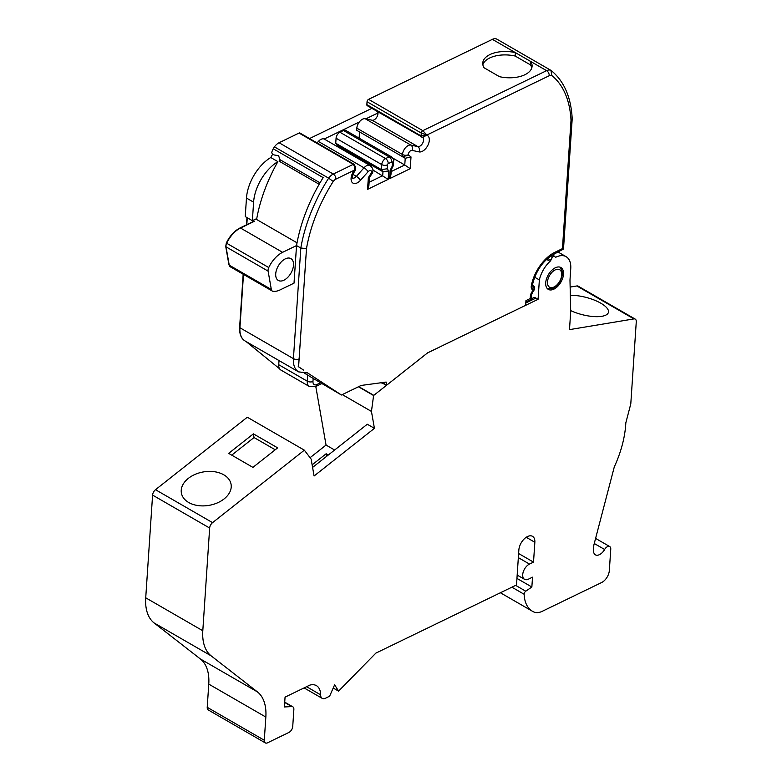 <?xml version="1.0" encoding="UTF-8"?>
<svg xmlns="http://www.w3.org/2000/svg" width="782" height="782" viewBox="0 0 782 782"><rect width="100%" height="100%" fill="white"/><g stroke="black" fill="none" stroke-linecap="round" stroke-linejoin="round"><path stroke-width="1.17" d="M570.137 287.082L576.842 285.958L633.909 318.909L569.492 329.633L570.704 311.539L569.98 280.103L570.752 268.568A22.698 13.108 120 0 0 566.1 256.672A22.698 13.108 120 0 0 555.513 257.376L554.565 256.281A2.014 1.163 120 0 0 554.389 256.134A2.014 1.163 120 0 0 552.288 257.444L550.851 260.23A2.522 1.456 -60 0 1 550.02 261.344A22.698 13.108 120 0 0 539.365 279.917L538.075 299.31L427.617 352.858L373.806 395.34A2.522 1.456 -60 0 0 373.601 395.516L371.45 411.43L374.422 428.35L314.081 475.994L311.119 459.073L304.354 450.168L212.567 522.64A5.044 2.913 -60 0 0 209.654 528.046L202.802 630.751A50.439 29.12 -60 0 0 211.199 655.893L257.444 691.914A50.439 29.12 -60 0 1 265.841 717.065L208.765 684.113A50.439 29.12 120 0 0 200.368 658.962L154.122 622.951A50.439 29.12 -60 0 1 145.726 597.8L152.588 495.094A5.044 2.913 -60 0 1 155.501 489.698L247.288 417.226L304.354 450.168M604.144 550.46A5.083 2.933 -60 0 1 604.623 549.482L594.261 543.5M595.591 538.397L609.716 546.55A5.083 2.933 -60 0 0 604.046 550.704L604.31 550.01A9.228 5.327 120 0 0 604.623 549.482M374.422 428.35L367.286 424.235L312.575 467.431M333.21 688.033L338.557 691.122L334.637 684.768L329.613 696.215L325.527 698.199A7.566 4.369 -60 0 1 322.174 698.346A7.566 4.369 -60 0 1 320.61 694.797A20.176 11.652 120 0 0 316.427 685.648A20.176 11.652 120 0 0 309.799 685.14L285.059 697.133L284.404 706.957L291.794 706.596A5.044 2.913 -60 0 1 292.83 706.82A5.044 2.913 -60 0 1 293.866 709.469L292.732 726.468A5.044 2.913 -60 0 1 288.89 732.46L267.561 742.802A5.044 2.913 -60 0 1 265.323 742.9A5.044 2.913 -60 0 1 264.287 740.251L265.841 717.065M609.716 546.55A5.083 2.933 -60 0 1 610.762 549.218L609.334 570.528A10.088 5.826 -60 0 1 601.651 582.522L542.268 611.299A20.176 11.652 -60 0 1 534.165 612.111A40.351 23.294 -60 0 1 532.474 611.28A40.351 23.294 -60 0 1 524.145 594.271A2.522 1.456 -60 0 1 525.758 591.202L531.858 587.008L532.513 577.184L528.476 579.149A8.895 5.142 -60 0 1 524.527 579.315A8.895 5.142 -60 0 1 523.266 571.867A8.895 5.142 -60 0 1 529.482 564.076L533.519 562.121L534.849 542.278A11.349 6.549 120 0 0 532.522 536.325A11.349 6.549 120 0 0 524.077 539.062A11.349 6.549 120 0 0 518.847 550.029L516.511 584.946L375.898 653.097L338.557 691.122M328.313 455.007L326.162 453.755L312.126 464.84M310.063 457.695L326.055 445.066L334.628 450.021M306.583 686.694L320.61 694.797M367.56 105.775A2.014 1.163 -60 0 1 367.266 105.687A2.014 1.163 -60 0 1 366.856 104.632L367.051 101.758A2.014 1.163 -60 0 1 368.586 99.353L492.386 39.344A10.088 5.826 -60 0 1 496.766 39.1L550.978 70.4L551.76 75.512A117.026 67.565 -60 0 1 571.016 120.33L562.444 248.627L563.499 248.989L553.891 254.228C543.138 260.357 535.993 270.543 532.454 284.785A4.037 1.72 10.5 0 1 531.34 285.694A31.779 18.348 -60 0 1 554.985 252.244L562.444 248.627L562.923 249.849M274.423 146.869L328.635 178.169A121.063 69.891 -60 0 0 300.816 248.041L306.495 248.549L298.597 366.797L302.654 369.466L298.235 366.592L299.125 358.909A4.037 2.141 -176.2 0 1 293.426 358.645L300.816 248.041L296.534 245.577L282.595 252.332A22.199 12.815 120 0 0 268.754 267.552A5.044 2.913 120 0 0 268.109 271.129L271.325 289.457A5.044 2.913 120 0 0 272.312 291.06A5.044 2.913 120 0 0 272.918 291.275A22.199 12.815 120 0 0 280.083 289.907L294.022 283.152L296.534 245.577A121.063 69.891 -60 0 1 323.152 177.612L273.221 148.785A121.063 69.891 -60 0 1 274.423 146.869A10.088 5.826 -60 0 1 279.066 142.744L299.047 133.057A2.014 1.163 -60 0 1 299.946 133.018L354.158 164.328L355.722 167.544M279.066 142.744L333.279 174.054A4.037 2.512 64.1 0 1 335.908 179.117L354.471 170.114L354.793 166.732L353.269 164.367A2.014 1.163 -60 0 1 354.158 164.328M355.527 169.557L354.451 170.29L355.722 167.573L355.585 169.567M354.999 170.799L354.451 170.29A9.276 5.357 -60 0 0 351.802 181.913A9.276 5.357 -60 0 0 360.443 180.31L368.087 171.717A3.529 2.043 -60 0 1 371.646 172.509L368.342 177.612L367.56 189.361L388.175 179.361L388.742 170.916L387.168 168.785L387.432 164.855A1.007 0.587 -60 0 1 388.195 163.653L391.753 161.933A1.007 0.587 -60 0 1 392.408 162.441L392.144 166.37L390.169 170.232L389.602 178.677L410.227 168.677L411.009 156.928L408.194 154.787A3.529 2.043 -60 0 1 412.094 150.388A4.037 3.236 -77.8 0 0 410.863 145.09L417.823 146.596A5.239 3.03 -60 0 0 422.72 143.057A5.239 3.03 -60 0 0 422.661 137.397M422.837 137.397L421.781 137.075A2.014 1.163 -60 0 1 421.488 136.987A2.014 1.163 -60 0 1 421.068 135.931L426.835 135.208A9.276 5.357 -60 0 1 428.057 144.944A9.276 5.357 -60 0 1 419.064 151.894A4.037 3.236 -77.8 0 0 417.823 146.596L372.173 120.242A5.239 3.03 120 0 0 376.445 117.711A5.239 3.03 120 0 0 377.823 112.237L377.471 112.031M422.857 137.397L426.845 135.032L422.798 130.662L546.598 70.654A10.088 5.826 -60 0 1 550.978 70.4M482.856 64.72A24.721 13.079 -176.2 0 1 515.143 56.03L530.528 64.916L530.753 61.495A24.721 13.079 -176.2 0 1 532.083 66.284A24.721 13.079 -176.2 0 1 499.463 76.665L484.078 67.78A24.721 13.079 -176.2 0 1 482.758 62.99A24.721 13.079 -176.2 0 1 515.367 52.619L546.598 70.654A4.037 2.512 -115.9 0 1 549.228 75.717L426.845 135.032L421.263 133.057A2.014 1.163 -60 0 1 422.798 130.662L368.586 99.353M532.307 285.107A4.037 3.294 -56.7 0 1 532.366 289.623L533.138 290.132L534.37 289.633M533.138 290.132C534.82 288.431 534.966 286.994 533.559 285.811L532.415 285.059L533.559 285.811L534.35 289.672L532.464 292.497L531.965 291.901L533.138 290.132M285.322 258.852A12.61 7.282 120 0 0 276.515 269.888A12.61 7.282 120 0 0 278.304 280.455A12.61 7.282 120 0 0 290.914 273.172A12.61 7.282 120 0 0 290.914 258.607A12.61 7.282 120 0 0 285.322 258.852M279.018 360.561L278.734 364.715A10.088 5.826 120 0 0 279.516 368.723L246.086 341.548M279.282 368.488L280.806 370.003A10.088 5.826 -60 0 1 279.516 368.723L246.135 341.578M633.909 318.909A5.044 2.913 -60 0 1 635.238 319.115A5.044 2.913 -60 0 1 636.274 321.754L630.791 403.874L625.825 422.847A86.548 49.97 -60 0 1 614.3 466.883L593.831 545.142L593.509 549.981A9.228 5.327 -60 0 0 595.395 554.819A9.228 5.327 -60 0 0 604.31 550.01M576.842 285.958A5.044 2.913 -60 0 1 578.172 286.163L635.238 319.115M516.951 578.406L531.858 587.008M518.613 553.519L533.519 562.121M265.323 742.9L208.256 709.948A5.044 2.913 -60 0 1 207.22 707.309L208.765 684.113M253.388 433.854L228.667 453.374L252.918 467.382L277.639 447.861L253.388 433.854L254.033 437.539L231.736 455.144M188.687 502.494A25.22 16.95 -9.9 0 0 217.23 502.953A25.22 16.95 -9.9 0 0 231.071 484.293A25.22 16.95 -9.9 0 0 203.3 471.947A25.22 16.95 -9.9 0 0 181.385 493.002A25.22 16.95 -9.9 0 0 188.687 502.494M342.281 394.597L371.45 411.43M326.055 445.066L315.791 386.503A4.037 2.512 64.1 0 0 316.896 384.519L320.356 382.838M545.719 282.771A12.61 7.282 -60 0 1 551.525 270.572A12.61 7.282 -60 0 1 560.919 267.542A12.61 7.282 -60 0 1 560.919 282.107A12.61 7.282 -60 0 1 548.309 289.379A12.61 7.282 -60 0 1 545.719 282.771M358.439 386.767L373.601 395.516M570.684 310.591A25.22 8.837 14.7 0 0 608.416 312.38A25.22 8.837 14.7 0 0 596.5 301.011A25.22 8.837 14.7 0 0 570.332 295.332M534.644 277.19L539.365 279.917M375.634 110.438L373.473 109.197M273.221 148.785A10.088 5.826 120 0 0 271.735 152.539L272.253 153.868L274.12 154.953L278.588 155.657L279.946 159.675L279.819 161.571L319.173 184.288M392.789 158.081L404.753 164.992L405.232 158.267L356.7 130.291L356.836 128.16A7.566 4.369 -60 0 1 365.204 118.737L372.173 120.242M359.133 138.16L359.544 131.943M337.238 146.547L337.316 145.384L335.742 143.243L336.074 138.228A5.044 2.913 -60 0 1 339.916 132.236L343.474 130.506A5.044 2.913 -60 0 1 345.712 130.408L391.362 156.771A5.044 2.913 -60 0 0 389.123 156.869A4.037 2.512 64.1 0 1 391.753 161.933M335.742 143.243L381.391 169.606L387.168 168.785M337.316 145.384L382.975 171.747L388.742 170.916M372.799 169.958L388.175 179.361M317.052 142.901L318.352 141.444A7.566 4.369 -60 0 1 324.422 139.157L370.082 165.51A7.566 4.369 -60 0 0 364.011 167.798A4.037 1.114 41.7 0 1 368.087 171.717M299.047 133.057L353.269 164.367L333.279 174.054A10.088 5.826 -60 0 0 328.635 178.169L333.23 181.444A6.051 3.499 -60 0 1 335.908 179.117M371.646 172.509A4.037 2.141 -176.2 0 0 372.818 171.131L372.662 172.861L371.606 173.047M369.446 177.319L368.342 177.612M369.436 177.377L368.889 185.657L367.56 189.361M392.408 162.441A4.037 2.141 -176.2 0 0 393.581 161.063L393.268 165.735L392.144 166.37M391.293 169.596L390.169 170.232M391.283 169.684L390.932 174.972L389.602 178.677M391.156 171.581L404.753 164.992L410.227 168.677M408.155 155.335L402.378 156.674L405.232 158.267L411.009 156.928M572.141 118.639L571.016 120.33M531.965 291.901A6.051 3.499 -60 0 0 530.362 296.3A4.037 2.141 3.8 0 0 531.535 294.922L531.232 299.496L530.216 298.548L525.944 300.611L525.631 305.342L427.607 352.848L386.699 385.155L381.098 382.75M254.443 221.277L240.504 228.031A1.007 0.626 -115.9 0 0 240.006 227.973L253.945 221.218A1.007 0.626 64.1 0 1 254.443 221.277L252.957 220.416M297.033 242.811L255.822 219.019M306.896 372.496L341.441 395.008L313.171 378.42L312.966 381.46A4.037 2.141 -176.2 0 1 307.277 381.196A10.088 5.826 120 0 0 309.34 386.484L315.801 386.503L321.725 383.63M304.833 373.395L313.171 378.42M341.441 395.008L361.157 385.448L386.152 382.066L386.699 385.155M538.075 299.31L535.934 298.079A5.044 3.138 -115.9 0 0 533.451 297.805L531.271 298.861M382.369 383.473A5.044 2.336 51.7 0 1 384.558 383.923M515.143 56.03L515.367 52.619L492.386 39.344M530.528 64.916A24.721 13.079 -176.2 0 1 531.75 67.985M270.758 157.514A35.307 20.391 -60 0 0 246.477 198.051L245.235 216.585L252.371 220.7L256.76 218.569A117.026 67.565 -60 0 1 277.884 161.63L270.758 157.514A117.026 67.565 120 0 1 272.703 154.132M252.371 220.7L253.603 202.167A35.307 20.391 -60 0 1 277.884 161.63M316.661 142.676L317.707 142.168M324.188 139.03L359.319 122.002M365.8 118.864L377.96 112.97M309.535 138.561L371.87 108.346M275.225 449.767L254.033 437.539M326.612 456.346L326.162 453.755M554.037 287.004A10.088 5.826 -60 0 1 548.729 277.17A10.088 5.826 -60 0 1 561.046 271.207A10.088 5.826 -60 0 1 554.037 287.004M282.595 252.332L240.504 228.031A22.199 12.815 120 0 0 226.672 243.251L226.526 242.997M268.754 267.552L226.672 243.251A5.044 2.913 120 0 0 226.018 246.829A1.007 0.674 170.1 0 1 225.724 246.447L228.94 264.785L230.221 266.76L272.312 291.06M268.109 271.129L226.018 246.829L229.234 265.157A1.007 0.674 170.1 0 1 228.94 264.785M271.325 289.457L229.234 265.157A5.044 2.913 120 0 0 230.221 266.76M257.444 691.914L200.368 658.962M367.051 101.758L421.263 133.057L421.068 135.931L366.856 104.632M546.589 259.37L550.02 261.344M547.674 258.392L550.851 260.23M550.342 256.32L552.288 257.444M511.878 587.194L524.145 594.271M515.651 585.366L525.758 591.202M518.339 557.644L529.482 564.076M526.208 537.293L534.849 542.278M284.697 702.5L291.794 706.596M207.22 707.309L264.287 740.251M154.122 622.951L211.199 655.893M145.726 597.8L202.802 630.751M152.588 495.094L209.654 528.046M155.501 489.698L212.567 522.64M365.204 118.737L410.863 145.09A7.566 4.369 -60 0 0 402.495 154.523A4.037 2.141 3.8 0 0 408.194 154.787M356.836 128.16L402.495 154.523L402.349 156.654M343.474 130.506L389.123 156.869L385.575 158.59A4.037 2.512 64.1 0 1 388.195 163.653M339.916 132.236L385.575 158.59A5.044 2.913 -60 0 0 381.733 164.582A4.037 2.141 3.8 0 0 387.432 164.855M336.074 138.228L381.733 164.582L381.391 169.606L382.975 171.747L382.711 175.676L369.114 182.265M318.352 141.444L364.011 167.798L356.367 176.39A5.239 3.03 -60 0 1 352.369 178.071M352.868 174.366L356.367 176.39A4.037 1.114 41.7 0 1 360.443 180.31M306.495 248.549A117.026 67.565 -60 0 1 333.23 181.444M412.094 150.388L419.064 151.894M549.228 75.717A6.051 3.499 -60 0 1 551.76 75.512M554.985 252.244A4.037 2.512 64.1 0 1 553.891 254.228M532.366 289.623A6.051 3.499 -60 0 1 531.34 285.694M530.362 296.3L530.216 298.548M278.734 364.715L307.277 381.196L307.688 375.037M320.024 182.822L279.946 159.675M245.089 340.981A25.22 14.565 -60 0 1 239.927 327.756A1.007 0.538 -176.2 0 1 239.624 327.335C239.37 334.149 241.188 338.694 245.089 340.981L298.597 371.87A25.22 14.565 -60 0 1 293.426 358.645L239.927 327.756L243.485 274.423M312.966 381.46A6.051 3.499 120 0 0 316.896 384.519M246.809 224.678L247.268 217.758M303.592 370.091A21.182 12.229 -60 0 1 302.654 369.466M358.713 386.631L373.806 395.34M535.934 298.079L525.787 302.996M246.477 198.051L253.603 202.167M240.006 227.973C234.405 230.866 229.84 235.871 226.33 242.987L225.724 246.447M547.537 288.822L553.353 288.235L556.901 285.694L560.147 281.432L562.385 274.853L562.356 271.647L560.039 267.161M304.09 687.906L322.174 698.346M355.057 170.818L355.585 169.577M375.008 110.154L422.544 137.319M552.424 255L554.389 256.134M558.231 252.127L566.1 256.672M500.392 592.756L532.474 611.28M517.176 575.073L524.527 579.315M284.726 702.138L292.83 706.82M367.266 105.687L373.737 109.421M355.038 170.838C352.76 174.142 351.89 176.595 352.408 178.188L352.164 177.973M372.818 171.131C373.464 169.723 372.555 167.847 370.082 165.51M372.662 172.861L369.407 177.426M393.581 161.063C394.226 160.378 393.483 158.951 391.362 156.771M393.219 165.901L391.244 169.762M572.199 118.639C571.036 97.144 564.066 81.142 551.31 70.624M572.199 118.796L563.499 248.989M531.731 284.609L532.405 285.43L532.454 284.785M531.535 294.922L532.464 292.497M280.806 370.003L309.34 386.484M246.965 217.572L246.477 224.845M243.173 274.238L239.624 327.335M298.597 371.87L307.844 373.004M531.222 299.516L525.846 302.116"/></g></svg>
